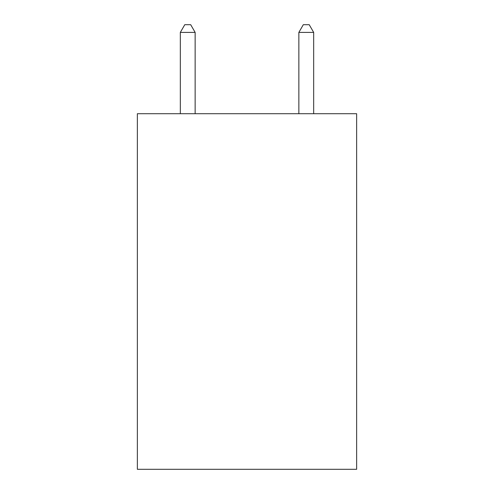 <?xml version="1.0" encoding="UTF-8"?>
<svg xmlns="http://www.w3.org/2000/svg" width="494" height="494" viewBox="0 0 494 494"><rect width="100%" height="100%" fill="white"/><g stroke="black" fill="none" stroke-linecap="round" stroke-linejoin="round"><path stroke-width="0.74" d="M356.637 113.713L356.637 469.3L137.363 469.3L137.363 113.713L356.637 113.713M195.142 113.713L195.142 32.406L180.329 32.406L180.329 113.713M180.329 32.406L184.775 24.7L190.696 24.7L195.142 32.406M313.671 113.713L313.671 32.406L298.858 32.406L298.858 113.713M298.858 32.406L303.304 24.7L309.225 24.7L313.671 32.406"/></g></svg>
